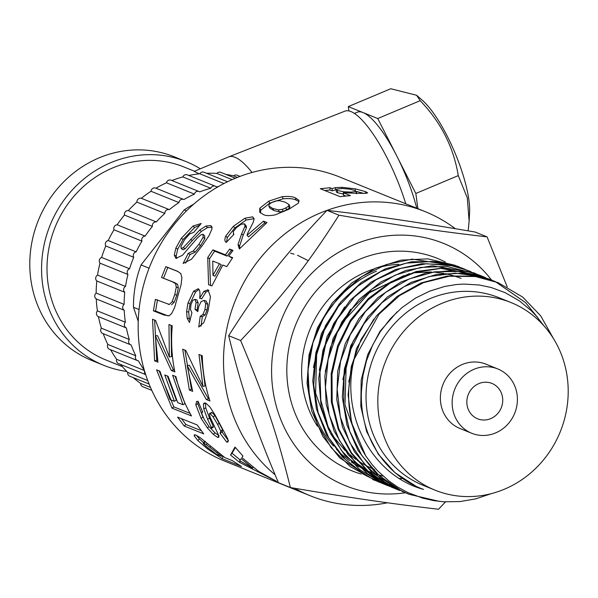 <?xml version="1.0" encoding="UTF-8"?>
<svg xmlns="http://www.w3.org/2000/svg" width="598" height="598" viewBox="0 0 598 598"><rect width="100%" height="100%" fill="white"/><g stroke="black" fill="none" stroke-linecap="round" stroke-linejoin="round"><path stroke-width="0.9" d="M308.291 260.676L297.49 255.256M294.029 254.12L290.576 253.231M497.641 282.488L473.825 276.089L447.214 276.044L421.067 282.959L397.027 296.481L376.568 315.722L361.02 339.537L351.31 366.425L348.111 394.747L351.572 422.741L365.542 455.497M491.414 493.604L475.56 498.919L459.787 501.58L443.746 501.789L433.819 500.646L422.741 498.156L407.836 492.558L397.573 486.981L388.909 480.964L377.555 470.731L372.18 464.639L366.193 456.528A114.786 106.818 -68 0 1 354.263 358.95L379.065 314.129L399.561 295.599L423.436 282.69L449.27 276.231L475.47 276.538L498.164 282.697L522.719 297.094L540.704 315.856L553.651 338.894M492.73 280.492L489.209 279.087L463.48 273.211L436.832 274.325L410.923 282.435L387.377 296.967L367.688 317.097L353.044 341.525L344.426 368.787L342.325 397.169L346.945 424.931L357.948 450.361L374.737 471.867L396.22 488.162L408.015 493.873M439.687 501.438L409.032 494.292L401.288 490.771L379.394 475.791L361.835 455.541L349.703 431.188L343.663 404.226L344.119 376.247L350.966 348.94L363.846 323.952L381.913 302.745L404.113 286.651L429.05 276.56L455.25 273.144L481.098 276.538L494.875 281.404M495.264 281.576L525.605 302.648L537.879 317.83M484.275 277.083L453.105 270.505L426.464 272.845L400.839 282.054L377.861 297.64L358.927 318.57L345.27 343.603L337.706 371.171L336.771 399.576L342.467 427.062L354.539 451.924L372.173 472.652L402.932 491.803M405.504 492.812L385.06 482.362L364.982 464.863L349.748 442.602L340.314 416.873L337.167 389.246L340.546 361.364L350.181 334.902L365.528 311.453L385.598 292.4L409.219 278.93L434.918 271.784L461.155 271.455L488.88 278.96M479.977 275.327L468.937 271.552L442.707 268.039L416.126 271.529L390.845 281.897L368.443 298.439L350.346 320.184L337.646 345.749L331.202 373.578L331.367 401.953L338.206 429.11L351.25 453.389L369.766 473.25L392.565 487.534L398.238 489.897M399.845 490.517L397.274 489.515L369.579 472.756L351.572 452.955L338.842 428.953L332.211 402.17L331.995 374.221L338.266 346.78L350.555 321.477L368.181 299.867L390.008 283.19L414.758 272.509L440.898 268.397L480.508 275.543L483.214 276.68M483.363 276.747L485.89 277.906M475.425 273.495L473.78 272.815L432.309 265.736L405.833 270.453L380.919 281.89L359.166 299.411L341.892 321.881L330.231 347.961L324.856 376.007L326.194 404.293L334.095 431.083L348.156 454.697L367.464 473.721L389.754 486.458M393.858 488.103L391.384 487.138L354.973 462.052L339.245 440.18L329.177 414.743L325.432 387.227L328.145 359.293L337.212 332.623L352.013 308.8L371.694 289.29L395.009 275.2L420.581 267.441L446.833 266.402L476.92 274.131M388.296 485.845L382.443 483.468L359.839 469.639L341.331 450.346L328.078 426.68L320.797 400.107L319.975 372.195L325.589 344.627L337.339 319.063L354.465 297.004L375.955 279.819L400.466 268.487L426.546 263.748L452.589 265.796L467.89 270.431L448.433 264.802L421.904 263.673L395.57 269.526L371.104 282.084L350.002 300.502L333.624 323.712L322.957 350.226L318.741 378.437L321.171 406.595L330.193 432.952L345.181 455.9L385.015 484.567M468.727 270.774L471.142 271.791M462.695 268.323L437.273 261.64L411.499 261.774L385.374 268.831L361.364 282.413L340.995 301.758L325.499 325.611L315.908 352.551L312.776 380.874L316.379 408.845L326.426 434.739L342.385 456.947L363.218 474.117L378.878 482.063M381.965 483.281L365.931 475.597L345.031 459.167L328.758 437.751L318.136 412.583L313.726 385.202L315.841 357.238L324.273 330.365L338.573 306.213L357.798 286.195L380.836 271.559L406.244 263.12L432.496 261.446L458.008 266.566L465.521 269.511M455.168 265.295L427.764 258.852L401.116 260.115L375.23 268.285L351.744 282.944L332.099 303.119L317.568 327.622L309.017 354.898L307.043 383.288L311.73 411.035L322.86 436.405L339.694 457.866L374.236 480.179M376.149 480.919L350.107 466.5L331.172 447.67L317.336 424.393L309.472 398.029L307.977 370.177L313.001 342.505L324.153 316.656L340.808 294.216L361.91 276.478L386.203 264.57L412.186 259.128L456.962 265.998L459.466 267.052M374.662 469.669L372.061 468.57M371.171 468.174L365.363 465.289M364.279 464.691L357.268 460.363M355.915 459.428L346.75 452.066M344.956 450.391L331.524 434.29M328.765 429.91L315.595 393.125L316.671 353.254M313.427 367.411L321.395 333.617L339.208 303.956M319.28 370.244L327.039 336.584L344.583 306.968M342.632 322.419L369.332 292.773L404.113 275.529M325.237 371.777L333.116 338.475L350.6 309.196M366.567 293.528L409.51 273.54M413.726 272.815L431.24 271.911M433.348 272.023L443.895 273.338M445.383 273.63L452.813 275.469M453.889 275.79L461.065 278.347M358.187 441.825L344.986 404.786L346.212 364.675M342.833 379.655L350.727 345.779L368.518 316.028M348.731 381.875L356.483 348.462L373.885 319.048M491.511 279.999A130.693 121.618 112 0 0 281.785 318.943A130.693 121.618 112 0 0 405.399 492.774M333.46 446.026A108.716 101.174 -68 0 1 343.558 292.878A108.716 101.174 -68 0 1 376.463 271.178M402.633 478.572A108.716 101.174 -68 0 1 400.675 478.505M400.197 478.482A108.716 101.174 -68 0 1 399.554 478.445M382.997 476.023A108.716 101.174 -68 0 1 378.265 474.767M377.562 474.558A108.716 101.174 -68 0 1 373.174 473.115M372.367 472.824A108.716 101.174 -68 0 1 367.389 470.835M366.529 470.462A108.716 101.174 -68 0 1 360.459 467.501M359.323 466.881A108.716 101.174 -68 0 1 351.235 461.888M349.538 460.684A108.716 101.174 -68 0 1 336.495 449.337M435.015 490.143L423.249 485.382A101.197 94.178 -68 0 1 373.944 356.229A101.197 94.178 -68 0 1 499.225 297.782L510.998 302.551A101.197 94.178 -68 0 1 562.868 358.561A101.197 94.178 -68 0 1 537.781 466.298A101.197 94.178 -68 0 1 435.015 490.143A101.197 94.178 -68 0 1 385.717 360.998A101.197 94.178 -68 0 1 510.998 302.551M471.755 433.273L459.982 428.504A34.699 32.292 -68 0 1 443.081 384.23A34.699 32.292 -68 0 1 486.032 364.189L497.805 368.959A34.699 32.292 -68 0 1 515.588 388.162A34.699 32.292 -68 0 1 506.992 425.096A34.699 32.292 -68 0 1 471.755 433.273A34.699 32.292 -68 0 1 454.854 388.992A34.699 32.292 -68 0 1 497.805 368.959M501.722 393.992A19.084 17.761 -68 0 1 496.998 414.309A19.084 17.761 -68 0 1 477.615 418.802A19.084 17.761 -68 0 1 468.316 394.448A19.084 17.761 -68 0 1 491.945 383.43A19.084 17.761 -68 0 1 501.722 393.992M416.014 486.271L395.129 472.816L378.325 454.196L366.649 431.562L360.811 406.356L361.185 380.149L367.71 354.614L379.984 331.329L397.199 311.79M354.263 358.942C339.985 413.681 371.223 475.246 423.526 489.411A104.882 97.601 -68 0 1 420.611 488.289A104.882 97.601 -68 0 1 361.431 391.488L362.934 375.664L366.432 360.893L372.674 345.024L380.268 331.726L390.3 318.794L401.789 307.761L415.565 298.066L429.611 291.166L444.815 286.427L456.371 284.536L463.988 284.072L479.207 284.999L491.137 287.496L505.19 292.669L519.408 300.876L531.211 310.654L536.533 316.267L543.881 325.775M343.558 292.885L332.481 304.875L322.516 319.586M445.495 501.886L438.506 509.249C387.534 503.247 352.685 498.141 290.381 487.549C277.024 433.625 265.31 399.038 240.62 340.524C283.893 294.889 307.028 265.407 338.969 215.19C401.273 225.782 436.114 230.888 487.086 236.883L507.201 286.905M487.086 236.883L475.126 232.039C412.822 221.447 377.981 216.349 327.009 210.346C283.736 255.974 260.601 285.455 228.66 335.68C242.018 389.604 253.724 424.191 278.421 482.706L290.381 487.549M338.969 215.19L327.009 210.346M240.62 340.524L228.66 335.68M397.864 219.638A138.788 129.153 112 0 0 395.824 219.339M275.177 269.339A138.788 129.153 112 0 0 272.075 273.293M248.663 405.504A138.788 129.153 112 0 0 250.001 409.443M455.28 228.683A153.245 142.608 112 0 0 425.178 211.64A153.245 142.608 112 0 0 327.054 210.346M326.979 210.376A153.245 142.608 112 0 0 226.537 330.141A153.245 142.608 112 0 0 275.05 474.745M294.724 488.289A153.245 142.608 112 0 0 310.123 495.712A153.245 142.608 112 0 0 387.504 502.783M205.862 446.168L216.147 454.121L221.679 456.349L206.317 444.583L203.888 443.133L203.417 443.604L205.862 446.168M205.166 441.63L203.417 443.604M425.178 211.64L339.828 177.075A153.245 142.608 112 0 0 150.12 265.579A153.245 142.608 112 0 0 224.773 461.148L235.149 465.349A153.245 142.608 -68 0 1 233.399 464.624L292.235 488.454A153.245 142.608 112 0 0 293.984 489.179L310.123 495.712M239.596 460.677L252.61 468.062L241.173 458.696L239.596 460.677L241.173 458.696M279.46 200.651L275.461 201.033L271.933 202.393L269.302 204.195L268.794 205.966L272.778 208.485L278.421 209.891L282.346 209.367L285.837 207.932L288.505 206.205L289.073 204.576L285.141 202.146L279.46 200.651M268.794 205.966L269.743 207.977L273.742 210.481L279.371 211.901L283.265 211.4L289.327 208.283L289.91 206.781L289.073 204.576M172.613 375.275L175.909 376.591C179.28 390.584 184.483 403.702 191.51 415.946L171.97 408.142L156.586 369.856L159.898 371.171L170.064 399.561L174.399 401.288L164.764 374.946L168.06 376.254L177.696 402.596L183.018 404.719L172.613 375.275M169.04 315.834L163.897 314.982L153.424 310.84L155.375 299.366L169.391 304.457L172.104 301.743L174.758 294.575L176.275 287.145L175.565 283.601L172.396 281.8L161.512 277.487L165.818 266.641L177.531 271.29L180.79 273.585L181.912 277.778L181.074 284.76L174.616 307.499L171.708 313.464L169.04 315.834M239.499 462.329L230.544 455.003L234.999 447.065L242.96 456.035L241.891 457.612L258.628 471.329L276.725 481.442L239.499 462.329L240.344 461.118M220.071 433.214L220.767 431.016L217.597 424.393L213.082 416.813L210.033 413.562L209.337 414.145L210.234 417.449L218.427 434.813L218.748 437.332L217.478 437.332L213.269 434.305L207.379 427.876L201.078 418.316L195.808 404.801L196.6 401.408L198.05 401.333L202.595 411.775L201.765 413.696L204.396 419.714L208.971 426.553L211.131 428.527L211.43 427.607L207.596 419.25L203.761 408.897L203.432 403.979L204.239 402.977L205.764 403.127L209.853 406.879L214.914 414.713L227.763 438.768L228.07 441.915L226.739 442.124L220.071 433.214L222.546 431.644M228.451 440.621L221.88 431.846L222.606 429.693L215.033 415.707L212.006 412.493L209.337 414.145M202.595 411.775L202.072 411.925L202.535 411.663M211.131 428.527L213.329 427.159M208.134 310.646L203.739 322.711L198.745 327.016L200.203 316.312L202.931 314.466L204.987 309.487L205.69 303.582L204 300.398L201.078 301.654L198.73 306.587L197.766 311.625L194.978 309.226L196.084 302.334L194.888 299.329L192.803 300.368L190.979 304.576L190.493 309.54L191.913 312.702L189.491 322.486L187.152 318.196L186.591 311.655L187.959 303.044L193.58 291.233L198.252 288.714C199.926 289.895 200.39 293.057 199.627 298.2L203.881 291.346L208.007 289.776L210.451 296.72L208.134 310.646M236.905 466.044A153.245 142.608 -68 0 1 235.149 465.349M247.639 233.28L247.086 235.261L263.486 221.148L267 222.546L239.364 248.97L238.011 244.597L241.674 233.691L245.045 226.194L244.425 223.794L241.001 224.31L236.322 227.703L233.145 231.807L233.885 234.431L226.223 242.444C224.631 241.457 224.474 239.32 225.76 236.023L233.384 226.276L244.948 218.225L252.662 216.85L254.105 218.681L253.208 222.374L247.639 233.28M239.768 248.484L239.589 246.092L243.124 235.32L246.398 227.92L246.316 226.044L244.425 223.794M233.811 234.506L233.302 233.968L233.885 234.431M224.99 457.687L232.338 460.647L241.532 466.5L222.052 458.636L207.521 448.896L197.886 440.591L194.23 435.852L194.245 434.836L195.875 435.06L200.128 437.616L224.99 457.687M263.157 214.435L259.689 212.148L259.764 208.224L268.794 201.145L282.353 196.66C288.64 196.137 293.013 196.555 295.457 197.916L299.015 200.352L298.432 203.103L288.984 209.18L275.282 214.824C269.556 215.983 265.512 215.848 263.157 214.435M228.728 256.116L232.689 257.686L226.777 266.588L222.807 265.019L211.864 285.956L208.56 284.648L207.73 257.559L212.895 249.852L225.401 254.8L229.677 249.082L232.996 250.398L228.728 256.116L232.338 258.187M198.97 354.465L202.274 355.773C202.617 371.373 205.166 386.443 209.935 400.989L206.37 399.569L187.174 365.632L192.668 391.346L189.357 390.031L182.689 349.21L185.769 350.428L202.946 386.487L198.97 354.465M350.488 195.621L340.083 196.652L320.304 188.729L329.999 187.735L332.107 188.579L335.471 187.623L341.936 187.323L355.459 188.871L365.625 191.659L367.628 192.825L366.454 193.304L356.842 193.341L343.267 192.728L350.488 195.621M202.176 245.771L191.45 259.263L183.1 263.449L188.221 253.38L193.266 250.981L198.88 244.343L203.141 237.256L203.021 234.289L201.07 234.745L197.639 237.69L182.442 255.279L175.932 258.381L174.295 255.062L175.887 248.021L181.388 238.236L193.019 226.044L201.19 223.503L193.797 232.33L189.633 233.975L184.61 239.641L180.932 246.533L181.172 248.589L183.287 247.594L199.754 229.983L205.959 226.037L210.66 225.61L211.49 226.246L211.976 228.87L209.076 235.575L202.176 245.771M168.95 324.52L172.261 325.828C170.879 341.451 171.753 356.819 174.863 371.926L171.297 370.513L155.338 335.814L157.947 362.171L154.628 360.856L152.52 319.265L155.6 320.483L169.369 356.991L168.95 324.52M177.606 417.12L197.138 424.931L203.716 433.849L184.199 426.03L177.606 417.12M212.753 261.042L212.97 275.267L219.488 263.711L212.753 261.042M356.109 193.326L356.244 191.831L355.167 190.568L349.352 189.088L342.123 188.497L336.861 189.058L336.3 189.648L337.519 190.47L343.715 191.764L351.28 192.1L356.662 191.45L356.43 193.745M201.227 430.642L185.888 424.498L184.199 426.03M185.888 424.498L181.448 418.66M174.549 370.364L173.427 369.915L171.297 370.513M173.427 369.915L157.513 335.665L155.338 335.814M157.67 360.669L156.766 360.31L154.628 360.856M156.766 360.31L154.628 320.094M171.05 325.349L171.529 356.602L169.369 356.991M185.634 263.135L190.044 254.531L188.221 253.38M190.044 254.531L195.053 252.192L193.266 250.981M195.053 252.192L200.599 245.658L198.88 244.343M200.599 245.658L204.778 238.677L203.141 237.256M204.778 238.677L204.628 235.739L203.021 234.289M176.746 258.448L176.171 256.123L174.295 255.062M176.171 256.123L177.703 249.179L175.887 248.021M177.703 249.179L183.108 239.544L181.388 238.236M183.108 239.544L194.597 227.539L193.019 226.044M194.597 227.539L199.792 225.072M183.287 247.594L185.081 248.79L182.981 249.77L181.172 248.589M185.081 248.79L192.294 240.598L190.59 239.26M192.294 240.598L201.339 231.463L199.754 229.983M201.339 231.463L207.476 227.591L205.959 226.037M207.476 227.591L212.155 227.195M211.886 226.904L210.66 225.61M336.3 189.648L336.308 191.936L337.534 192.758L337.519 190.47M337.534 192.758L343.701 194.051M343.708 192.758L343.715 191.764M351.228 193.176L351.28 192.1M324.684 190.485L330.029 190.014L329.999 187.735M330.029 190.014L332.137 190.859L332.107 188.579M332.137 190.859L335.418 189.917L335.471 187.623M335.418 189.917L336.3 189.813M341.862 188.497L341.936 187.323M355.205 190.59L355.459 188.871M356.655 191.48L363.838 193.423M365.318 193.363L365.625 191.659M345.734 195.995L343.289 195.015L343.267 192.728M209.322 399.083L208.433 398.724L206.37 399.569M208.433 398.724L189.334 365.221L187.174 365.632M192.122 389.5L191.435 389.231L189.357 390.031M191.435 389.231L184.902 350.084M201.175 355.339L205.062 385.845L202.946 386.487M212.97 275.267L214.876 276.276L221.29 264.892L219.488 263.711M210.533 285.515L209.524 258.755L207.73 257.559M209.524 258.755L214.607 251.167L212.895 249.852M214.607 251.167L227.12 256.116L225.401 254.8M227.12 256.116L231.321 250.48L229.677 249.082M231.321 250.48L232.547 250.966M260.459 213.015L260.803 210.182L269.668 203.193L268.794 201.145M260.803 210.182L259.764 208.224M269.668 203.193L283.048 198.79L282.353 196.66M283.048 198.79C289.283 198.289 293.625 198.723 296.077 200.076L295.457 197.916M296.077 200.076L298.978 201.586M279.371 211.901L278.421 209.891M283.265 211.4L282.346 209.367M286.711 209.98L285.837 207.932M289.327 208.283L288.505 206.205M289.858 206.661L289.126 204.718M223.861 456.894L223.174 456.61L222.052 458.636M223.174 456.61L221.97 455.908M203.537 442.692L199.373 438.85L197.886 440.591M199.373 438.85L196.413 435.307M195.18 434.843L194.23 435.852M222.135 455.646L221.679 456.349M210.601 446.287L209.831 447.252M207.289 443.424L206.317 444.583M205.376 441.384L204.882 441.84M247.086 235.261L248.529 236.89L264.682 222.994L263.486 221.148M264.682 222.994L265.804 223.443M239.589 246.092L238.011 244.597M246.398 227.92L245.045 226.194M226.545 242.085L227.3 237.556L225.76 236.023M227.3 237.556L234.79 227.943L233.384 226.276M234.79 227.943L246.204 220.027L244.948 218.225M246.204 220.027L253.858 218.696L252.662 216.85M201.003 326.239L202.326 316.716L200.203 316.312M202.326 316.716L205.047 314.907L202.931 314.466M205.047 314.907L207.08 310.003L204.987 309.487M207.08 310.003L207.76 304.188L205.69 303.582M207.76 304.188L206.063 301.033L204 300.398M197.945 310.422L194.978 309.226M197.086 309.689L198.162 302.902L196.084 302.334M198.162 302.902L196.951 299.934L194.888 299.329M189.977 320.274L189.289 318.495L187.152 318.196M189.289 318.495L188.714 312.044L186.591 311.655M188.714 312.044L190.059 303.56L187.959 303.044M190.059 303.56L195.621 291.936L193.58 291.233M195.621 291.936L198.917 289.477M203.881 291.346L205.899 292.101L201.683 298.843L199.627 298.2M205.899 292.101L208.844 290.441M228.264 440.786L226.739 442.124M222.606 429.693L220.767 431.016M219.496 423.182L217.597 424.393M215.033 415.707L213.082 416.813M212.006 412.493L211.303 413.061M218.808 436.189L217.478 437.332M219.204 435.852L215.018 432.855L213.269 434.305M215.018 432.855L210.526 428.146M209.038 426.621L207.379 427.876M203.417 417.867L202.969 417.083L201.078 418.316M202.969 417.083L197.803 403.785L195.808 404.801M197.803 403.785L197.99 401.325M212.955 427.174L213.262 426.277L211.43 427.607M213.262 426.277L209.509 418.062L207.596 419.25M209.509 418.062L205.749 407.873L203.761 408.897M205.749 407.873L205.458 403.037L203.432 403.979M253.126 467.307L252.61 468.062M240.157 459.937L232.002 453.224L235.38 447.536M232.002 453.224L230.544 455.003M168.068 315.886L155.577 311.05L153.424 310.84M155.577 311.05L157.498 299.748M168.232 304.322L169.391 304.457M171.514 304.845L174.212 302.184L172.104 301.743M174.212 302.184L176.844 295.135L174.758 294.575M176.844 295.135L178.324 287.81L176.275 287.145M178.324 287.81L177.599 284.312L175.565 283.601M177.599 284.312L174.429 282.51L161.512 277.487M163.538 278.205L167.784 267.515L165.818 266.641M167.784 267.515L178.376 271.709M190.059 413.36L173.846 406.879L171.97 408.142M173.846 406.879L159.12 370.865M167.328 375.963L176.358 400.174L174.399 401.288M175.132 376.277L184.969 403.613L183.018 404.719M416.589 95.261L422.457 100.397A69.45 18.65 67.2 0 1 454.914 152.714A69.45 18.65 67.2 0 1 469.594 212.514L469.124 221.088L467.292 197.841L458.27 175.618C453.613 147.258 440.928 122.284 420.2 100.681L416.589 95.261L390.748 88.751L348.298 106.601L363.023 112.566A75.176 20.19 67.2 0 1 396.788 155.996A75.176 20.19 67.2 0 1 416.761 208.231M468.167 230.85L469.124 221.088M354.405 113.426L357.23 112.237A75.176 20.19 67.2 0 1 363.023 112.566L377.749 118.531L415.827 193.468L458.27 175.618M415.827 193.468L417.905 208.695M348.896 110.936L348.298 106.601M377.749 118.531L420.2 100.681M199.194 173.831L194.193 171.379L228.578 156.923A83.847 22.522 67.2 0 1 228.713 156.87A83.847 22.522 67.2 0 1 252.064 172.478M126.731 371.425A109.875 102.251 -68 0 1 103.671 365.303L91.898 360.534A109.875 102.251 -68 0 1 35.581 299.725A109.875 102.251 -68 0 1 62.812 182.756A109.875 102.251 -68 0 1 174.392 156.863L186.157 161.632A109.875 102.251 -68 0 1 200.337 168.8M103.671 365.303A109.875 102.251 -68 0 1 47.354 304.487A109.875 102.251 -68 0 1 74.586 187.525A109.875 102.251 -68 0 1 186.157 161.632M122.396 366.649L105.839 359.944A104.089 96.869 -68 0 1 52.489 302.334A104.089 96.869 -68 0 1 78.286 191.517A104.089 96.869 -68 0 1 183.99 166.992L194.507 171.252M405.773 203.783A80.962 21.745 -112.8 0 0 403.568 196.981A80.962 21.745 -112.8 0 0 344.844 111.176L228.713 156.87M237.384 177.427L233.616 175.902A3.595 3.349 -68 0 1 237.1 175.214L240.03 176.403M225.775 174.384A115.653 107.625 -68 0 1 233.616 175.902M232.151 179.624L216.85 173.427A3.595 3.349 -68 0 1 220.714 172.336L235.335 178.256M206.624 173.293A115.653 107.625 -68 0 1 216.85 173.427M223.951 183.556L199.784 173.771A3.595 3.349 -68 0 1 203.978 172.217L227.539 181.762M188.819 175.483A115.653 107.625 -68 0 1 199.784 173.771M144.282 370.14A115.653 107.625 -68 0 1 138.422 360.811A3.595 3.349 -68 0 1 137.42 360.587L109.471 349.262A3.595 3.349 -68 0 1 107.819 344.441L135.776 355.765A115.653 107.625 -68 0 1 131.149 344.956A3.595 3.349 -68 0 1 130.67 344.799L102.714 333.482A3.595 3.349 -68 0 1 101.346 328.167L129.303 339.492A115.653 107.625 -68 0 1 126.38 327.966L98.423 316.641A3.595 3.349 -68 0 1 97.429 310.9L125.386 322.225A115.653 107.625 -68 0 1 124.234 310.265L96.278 298.948A3.595 3.349 -68 0 1 96.158 293.065L124.115 304.382A115.653 107.625 -68 0 1 124.765 292.295L96.809 280.97A3.595 3.349 -68 0 1 97.564 275.095L125.52 286.42A115.653 107.625 -68 0 1 127.957 274.489L100.001 263.165A3.595 3.349 -68 0 1 101.615 257.439L129.572 268.764A115.653 107.625 -68 0 1 133.735 257.29L105.779 245.965A3.595 3.349 -68 0 1 108.208 240.531L136.165 251.855A115.653 107.625 -68 0 1 141.95 241.121L113.994 229.796A3.595 3.349 -68 0 1 117.186 224.788L145.142 236.113A115.653 107.625 -68 0 1 152.408 226.38L124.451 215.056A3.595 3.349 -68 0 1 128.323 210.601L156.28 221.918A115.653 107.625 -68 0 1 164.846 213.426L136.897 202.102A3.595 3.349 -68 0 1 141.352 198.304L169.309 209.629A115.653 107.625 -68 0 1 178.966 202.587A3.595 3.349 -68 0 1 183.9 199.538A115.653 107.625 -68 0 1 194.41 194.118A3.595 3.349 -68 0 1 199.695 191.898A115.653 107.625 -68 0 1 210.802 188.243A3.595 3.349 -68 0 1 216.312 186.905A115.653 107.625 -68 0 1 218.689 186.419M210.802 188.243L182.846 176.918A3.595 3.349 -68 0 1 187.294 174.863L215.243 186.187M171.865 180.529A115.653 107.625 -68 0 1 182.846 176.918M194.41 194.118L166.453 182.801A3.595 3.349 -68 0 1 171.073 180.207L199.029 191.532M155.951 188.213A115.653 107.625 -68 0 1 166.453 182.801M178.966 202.587L151.01 191.263A3.595 3.349 -68 0 1 155.943 188.213M141.352 198.304A115.653 107.625 -68 0 1 151.01 191.263M164.846 213.426A3.595 3.349 -68 0 1 169.309 209.629M128.323 210.601A115.653 107.625 -68 0 1 136.897 202.102M152.408 226.38A3.595 3.349 -68 0 1 156.28 221.918M117.186 224.788A115.653 107.625 -68 0 1 124.451 215.056M141.95 241.121A3.595 3.349 -68 0 1 145.142 236.113M108.208 240.531A115.653 107.625 -68 0 1 113.994 229.796M133.735 257.29A3.595 3.349 -68 0 1 136.165 251.855M101.615 257.439A115.653 107.625 -68 0 1 105.779 245.965M127.957 274.489A3.595 3.349 -68 0 1 129.572 268.764M97.564 275.095A115.653 107.625 -68 0 1 100.001 263.165M124.765 292.295A3.595 3.349 -68 0 1 125.52 286.42M96.158 293.065A115.653 107.625 -68 0 1 96.809 280.97M124.234 310.265A3.595 3.349 -68 0 1 124.115 304.382M97.429 310.9A115.653 107.625 -68 0 1 96.278 298.948M126.38 327.966A3.595 3.349 -68 0 1 125.386 322.225M101.346 328.167A115.653 107.625 -68 0 1 98.423 316.641M130.67 344.799A3.595 3.349 -68 0 1 129.303 339.492M107.819 344.441A115.653 107.625 -68 0 1 103.215 333.684M137.42 360.587A3.595 3.349 -68 0 1 135.776 355.765M145.658 374.602L118.539 363.621A3.595 3.349 -68 0 1 116.685 359.316A115.653 107.625 -68 0 1 110.6 349.725M116.685 359.316L144.402 370.543M145.583 374.37A3.595 3.349 -68 0 1 144.544 371.014M149.074 384.036L129.706 376.187A3.595 3.349 -68 0 1 127.718 372.434A115.653 107.625 -68 0 1 120.557 364.436M127.718 372.434L147.728 380.537M151.78 390.345L142.69 386.659A3.595 3.349 -68 0 1 140.657 383.468A115.653 107.625 -68 0 1 133.272 377.63M140.657 383.468L150.502 387.452M151.817 390.427A115.653 107.625 -68 0 1 151.324 390.158M138.235 321.343L133.481 307.29A109.875 102.251 -68 0 1 141.038 264.929L184.214 209.913A109.875 102.251 -68 0 1 193.715 204.18M184.214 209.913L186.531 210.855M141.038 264.929L149.089 268.196M133.481 307.29L139.065 309.547M361.297 474.057A114.502 106.549 -68 0 1 286.831 371.53A114.502 106.549 -68 0 1 358.972 259.517A114.502 106.549 -68 0 1 445.368 262.029M317.538 426.344A102.931 95.792 -68 0 1 366.484 271.716A102.931 95.792 -68 0 1 373.668 269.018M378.482 267.568A102.931 95.792 -68 0 1 398.784 264.309M273.742 210.481L272.778 208.485M208.111 448.074L207.521 448.896M217.418 452.021L216.85 452.836M243.124 235.32L241.674 233.691M166.057 315.198L163.897 314.982M174.429 282.51L172.396 281.8M178.122 271.612L176.156 270.73M498.164 282.69L497.319 282.346M491.96 280.178L491.429 279.961M409.039 494.284L408.195 493.941M403.157 491.9L402.305 491.563M480.336 275.469L479.663 275.2M397.266 489.515L396.422 489.179M474.618 273.159L473.773 272.815M379.61 482.369L378.766 482.025M373.72 479.985L372.875 479.641M204.718 441.287L203.238 443.036M211.52 412.471L209.554 413.539M155.727 188.116L183.683 199.44"/></g></svg>
